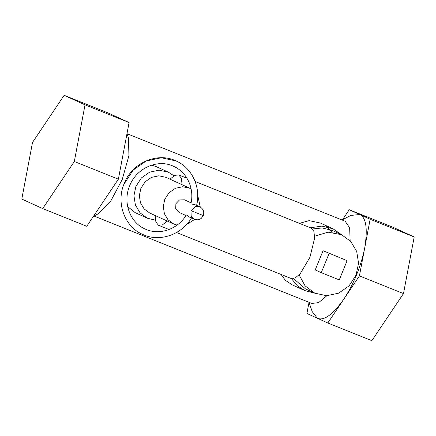 <?xml version="1.0" encoding="UTF-8"?>
<svg xmlns="http://www.w3.org/2000/svg" width="436" height="436" viewBox="0 0 436 436"><rect width="100%" height="100%" fill="white"/><g stroke="black" fill="none" stroke-linecap="round" stroke-linejoin="round"><path stroke-width="0.65" d="M191.104 188.87L189.954 188.292L182.755 186.733L175.403 188.292L169.075 192.717L164.803 199.301L163.266 206.555L164.405 213.744L168.045 219.842L173.67 223.962L149.739 213.035L144.109 208.915L140.468 202.822L139.335 195.628L140.866 188.374L145.144 181.796L151.466 177.37L158.818 175.806L166.023 177.365L169.991 179.174M200.277 207.062L197.715 195.306M182.09 184.722L181.365 178.177L178.727 174.929L174.776 175.354L169.975 179.191L189.954 188.292M173.67 223.962L177.071 225.101M186.406 224.644L194.62 219.461M185.976 215.542L178.973 212.348L175.735 208.762L175.877 203.743L179.447 199.966L184.395 199.797L191.093 202.844M194.069 219.237L189.927 217.346L186.352 214.937C177.823 229.45 159.02 235.751 145.079 228.987C129.895 222.545 122.538 202.233 129.677 185.774C136.424 167.974 157.968 158.595 173.67 166.361C186.99 172.122 194.63 188.57 190.881 203.846L195.568 204.887L199.753 206.795C203.29 208.817 204.473 211.76 203.296 215.629L201.296 218.327C200.037 218.948 199.459 220.665 194.069 219.237L191.191 216.479L190.979 210.637L202.844 215.4M195.132 181.507L311.266 228.11L313.931 231.451L314.618 238.187L309.925 257.289L300.224 273.748L295.199 277.945L291.063 278.462L176.536 232.513M155.162 215.509L155.886 222.038L158.524 225.281L162.47 224.862L167.261 221.036M173.948 175.806L168.389 172.182L159.091 170.171L149.603 172.182L141.438 177.899L135.923 186.39L133.939 195.753L135.405 205.034L140.109 212.904L147.368 218.218L155.423 220.196M151.668 165.135L156.219 166.623L168.389 172.182M147.368 218.218L135.198 212.664L127.666 206.615M341.557 234.704L332.979 228.78L321.882 226.115L310.405 227.761M299.407 223.346L309.151 220.632L320.335 223.009L332.979 228.78M326.537 226.687L332.706 232.284M291.406 278.582L297.21 285.629L304.764 290.583L314.857 293.188M304.764 290.583L292.12 284.812L285.367 280.304L281.067 274.457M299.112 274.931L305.075 285.836L314.797 293.161L305.522 288.926L293.521 278.582M312.525 228.965L322.275 227.952L332.21 230.437M314.797 293.161L326.608 295.712L338.663 293.156L349.029 285.896L356.043 275.111L358.555 263.219L356.697 251.425L350.724 241.43L341.497 234.677L328.063 232.17L314.639 236.187M329.104 253.463L321.267 272.669L315.228 269.911L323.065 250.705L347.105 260.684L323.065 250.705M321.267 272.669L339.268 279.89L347.105 260.684M309.015 302.339L306.911 313.457L327.807 323L359.422 275.901L370.142 219.264L349.241 209.721L342.533 219.722M370.142 219.264L414.2 236.944L393.299 227.401L349.241 209.721M414.2 236.944L403.48 293.581L371.864 340.68L327.807 323M342.037 219.978L350.827 215.444L359.695 214.496C366.104 217.504 367.799 228.535 364.785 247.583C360.992 266.363 353.939 283.651 343.617 299.45C332.581 314.836 323.828 321.098 317.359 318.231L312.22 311.664L309.004 302.306M403.48 293.581L359.422 275.901M21.8 199.056L42.701 208.599L74.316 161.5L85.031 104.863L64.136 95.321L32.52 142.419L21.8 199.056M64.136 95.321L108.193 113L129.089 122.543L118.374 179.18L86.759 226.279L42.701 208.599M118.374 179.18L74.316 161.5M85.031 104.863L129.089 122.543M93.963 216.022L311.882 303.461L318.662 302.606L326.902 295.712M350.152 240.825L349.634 227.815L345.154 221.237L126.996 133.694M126.985 133.661L128.424 137.841L128.931 155.641L122.205 179.561L110.531 201.497L97.86 214.011L93.468 216.278M190.979 210.637L195.759 206.43L199.753 206.795M124.358 183.627L133.16 170.084L146.174 160.977L161.309 157.761L176.128 160.966C192.227 167.942 201.198 187.731 196.543 205.65M186.962 178.231L178.727 174.929M169.075 229.516L158.524 225.281M176.128 160.966C157.325 151.728 132.01 162.83 124.189 183.54C115.862 202.669 124.462 226.638 142.616 234.383C159.467 242.536 181.872 234.797 191.666 217.608M341.497 234.677L332.221 230.442"/></g></svg>

